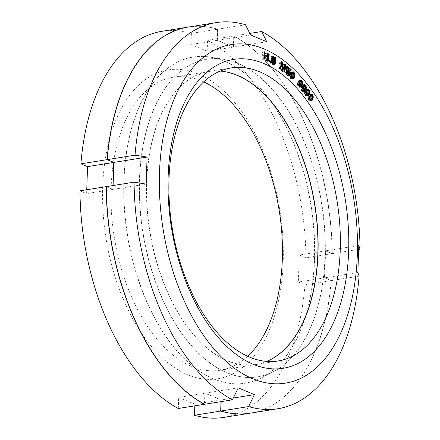 <?xml version="1.0" encoding="UTF-8"?>
<svg xmlns="http://www.w3.org/2000/svg" width="440" height="440" viewBox="0 0 440 440"><rect width="100%" height="100%" fill="white"/><g stroke="black" fill="none" stroke-linecap="round" stroke-linejoin="round"><path stroke-width="0.33" stroke-dasharray="2.2 1.65" d="M233.382 47.075L233.772 35.987L207.587 40.183L207.202 51.271L233.382 47.075L217.184 40.31L191.004 44.506L207.202 51.271M250.146 413.177A195.514 110.055 80.9 0 0 331.161 280.632L324.506 277.855L298.326 282.051L304.975 284.829A195.514 110.055 -99.1 0 1 223.878 417.384M221.001 401.643L221.062 399.971L204.864 393.206L204.479 404.179M106.309 186.714L112.794 189.426L112.932 185.559M162.003 31.29A195.514 110.055 -99.1 0 1 191.389 33.418L217.575 29.222A195.514 110.055 80.9 0 0 188.265 27.076M217.575 29.222L217.184 40.31M207.587 40.183A195.514 110.055 -99.1 0 1 305.916 257.835L332.101 253.638A195.514 110.055 80.9 0 0 233.772 35.987M332.101 253.638L325.452 250.861L324.506 277.855M213.576 378.945A165.132 92.956 -99.1 0 1 123.706 192.517A165.132 92.956 -99.1 0 1 210.183 57.14A165.132 92.956 -99.1 0 1 224.67 61.336A165.132 92.956 80.9 0 1 312.625 217.85A165.132 92.956 80.9 0 1 261.564 377.768A165.132 92.956 80.9 0 1 213.576 378.945M273.554 371.569A160.837 90.536 80.9 0 1 226.815 372.713A160.837 90.536 -99.1 0 1 139.282 191.136A160.837 90.536 -99.1 0 1 223.504 59.285A160.837 90.536 -99.1 0 1 237.617 63.371A160.837 90.536 80.9 0 1 323.284 215.815A160.837 90.536 80.9 0 1 273.554 371.569L261.564 377.768M220.154 71.088A148.39 83.529 80.9 0 0 208.736 71.522A148.39 83.529 80.9 0 0 146.977 206.613A148.39 83.529 80.9 0 0 227.233 360.745A148.39 83.529 80.9 0 0 255.695 364.562A148.39 83.529 80.9 0 0 266.679 361.411M203.681 81.895A148.39 83.529 80.9 0 0 201.702 81.032A148.39 83.529 80.9 0 0 173.239 77.215A148.39 83.529 80.9 0 0 111.48 212.3A148.39 83.529 80.9 0 0 191.736 366.432A148.39 83.529 80.9 0 0 220.198 370.249A148.39 83.529 80.9 0 0 247.654 356.29M187.688 374.754A156.409 88.044 80.9 0 0 283.179 262.031A156.409 88.044 80.9 0 0 198.193 73.92A156.409 88.044 80.9 0 0 102.701 186.643A156.409 88.044 80.9 0 0 187.688 374.754M79.959 190.839L86.609 193.622L86.746 189.756M178.294 408.491L178.679 397.403L194.876 404.168L194.816 405.84M305.916 257.835L299.266 255.052L298.326 282.051M191.389 33.418L191.004 44.506M112.794 189.426L86.609 193.622M304.975 284.829L331.161 280.632M325.452 250.861L299.266 255.052M221.062 399.971L194.876 404.168M204.864 393.206L178.679 397.403M304.452 84.508L302.104 85.129L300.988 88.182L301.763 91.108L302.814 91.713L303.705 91.124M304.079 84.574L302.445 84.838M146.152 184.08L112.959 189.398L113.091 185.531M250.223 413.166A195.514 110.055 80.9 0 0 331.32 280.605L359.095 276.155M188.347 27.066A195.514 110.055 80.9 0 1 217.74 29.2L217.349 40.282L233.547 47.047L233.931 35.965A195.514 110.055 80.9 0 1 332.266 253.611L325.617 250.833L324.671 277.827L331.32 280.605M106.309 186.621L112.959 189.398M221.166 401.616L221.221 399.944L205.029 393.179L204.639 404.267M213.741 378.917A165.132 92.956 80.9 0 0 261.728 377.745A165.132 92.956 80.9 0 0 312.791 217.828A165.132 92.956 80.9 0 0 224.835 61.309A165.132 92.956 -99.1 0 0 210.342 57.117A165.132 92.956 -99.1 0 0 123.871 192.489A165.132 92.956 -99.1 0 0 213.741 378.917M223.669 59.263A160.837 90.536 -99.1 0 0 139.447 191.114A160.837 90.536 -99.1 0 0 226.98 372.686A160.837 90.536 80.9 0 0 273.719 371.542A160.837 90.536 80.9 0 0 323.45 215.787A160.837 90.536 80.9 0 0 237.782 63.344A160.837 90.536 -99.1 0 0 223.669 59.263L210.342 57.117M220.231 71.055A148.39 83.529 80.9 0 0 208.896 71.495A148.39 83.529 80.9 0 0 147.136 206.586A148.39 83.529 80.9 0 0 227.398 360.718A148.39 83.529 80.9 0 0 255.86 364.535A148.39 83.529 80.9 0 0 266.767 361.416M233.931 35.965L249.782 33.424M332.266 253.611L358.793 249.359M217.74 29.2L245.509 24.745M233.288 398.013L221.221 399.944M238.216 387.86L205.029 393.179M266.739 41.729L233.547 47.047M250.542 34.964L217.349 40.282M358.804 245.514L325.617 250.833M357.863 272.509L324.671 277.827M263.813 58.883L262.174 59.142L262.713 59.389L262.873 56.017L265.403 57.162L265.243 60.528L265.782 60.77L265.986 56.425M264.352 59.125L262.713 59.389M264.149 51.689L262.51 51.948L262.174 59.142M264.132 52.019L262.51 51.948M263.995 54.929L262.916 55.099L263.054 52.195M265.546 56.227L264.407 55.776M263.967 55.572L262.916 55.099M267.218 53.07L265.579 53.334L265.441 56.243M267.201 53.405L265.579 53.334M267.421 60.511L265.782 60.77M266.002 56.15L266.123 53.576M266.882 60.264L265.243 60.528M267.036 56.898L265.403 57.162M263.951 55.847L262.873 56.017M267.036 54.032L266.503 61.133L269.742 62.832L269.808 61.93L267.113 60.506L267.575 54.313L267.036 54.032L268.67 53.768M273.933 63.558L273.592 61.331L274.103 60.869M272.69 57.151L271.172 56.243L270.457 63.239L273.064 64.647L273.785 63.992M274.252 60.434L274.06 58.608L272.861 57.255M272.388 60.132L271.403 59.543L271.618 57.459L273.317 58.476L273.713 59.191L273.592 60.385L272.558 60.236M273.454 62.667L273.064 63.701L271.084 62.667L271.315 60.434L273.009 61.452L273.454 62.667L275.094 62.409M283.277 66.121L282.398 71.412L282.92 71.814L284.042 65.098L283.256 64.493L280.94 69.482L280.632 62.469L279.846 61.864L278.724 68.58L279.246 68.987L280.132 63.696L280.473 69.927L281.171 70.466L283.277 66.121L284.075 65.995M284.647 73.293L285.923 66.699L285.406 66.264L284.697 66.809L284.477 67.931L285.186 67.386L284.13 72.859L284.647 73.293L286.286 73.029M288.827 74.772L288.437 71.858L287.524 70.879L286.55 70.659L287.029 68.453L289.509 70.68L289.658 69.993L286.748 67.381L285.967 70.967L287.887 72.028L288.475 74.036L287.98 74.91L287.293 74.784L285.703 72.21L285.89 73.695L286.627 75.014L287.601 75.719L288.651 75.103M292.1 72.358L291.143 72.061L290.488 72.589L289.647 75.95L290.625 78.749L291.687 79.118L292.364 78.551M292.567 78.172L293.183 75.229L292.38 72.666M290.433 74.047L290.725 73.321L291.583 72.826L292.611 74.162L292.627 76.192L291.566 78.331L290.406 77.528L290.081 75.878L290.433 74.047L291.527 73.871M299.932 80.724L299.118 80.399L298.221 81.097L297.391 84.667L297.792 86.174L298.766 87.302L299.662 87.296L300.113 86.801M300.333 86.427L301.02 83.121L300.234 81.021M298.298 82.231L298.623 81.565L299.519 81.213L300.493 82.687L300.405 84.672L299.789 86.224L299.216 86.603L298.078 85.635L297.841 83.969L298.298 82.231L299.343 82.066M303.562 85.091L302.814 84.766M303.947 90.734L304.661 87.609L303.881 85.393M301.939 86.526L302.291 85.888L303.199 85.608L304.145 87.137L304.002 89.1L303.341 90.591L302.759 90.926L301.637 89.881L301.439 88.209L301.939 86.526L302.962 86.361M307.104 89.689L306.053 89.413L305.481 89.925L304.464 93.297L304.793 94.837L305.723 96.085L306.631 96.212L307.214 95.678M307.483 95.271L308.215 92.329L307.428 90.002M305.503 91.047L305.872 90.448L306.796 90.233L307.703 91.823L307.516 93.759L306.812 95.183L306.213 95.475L305.113 94.353L304.953 92.686L305.503 91.047L306.499 90.888M310.563 94.501L309.573 94.221L308.985 94.688L308.187 96.162L307.874 97.95L308.165 99.501L309.067 100.809L309.98 101.002L310.624 100.458M310.926 100.017L311.68 97.273L310.882 94.842M308.979 95.799L309.359 95.233L310.299 95.09L311.173 96.729L310.574 99.424L309.579 100.238L308.5 99.044L308.385 97.378L308.979 95.799L309.942 95.645M268.142 60.869L266.503 61.133M268.642 54.142L267.575 54.313M268.18 60.335L267.113 60.506M271.376 62.574L269.742 62.832M274.604 61.166L273.592 61.331M274.593 61.16L273.785 61.287M274.829 61.413L273.757 61.584M275.072 62.167L273.961 62.343M275.066 62.673L274.005 62.843M274.302 64.279L273.466 64.416M274.697 64.383L273.064 64.647M274.236 64.262L272.602 64.526M272.096 62.975L270.457 63.239M272.811 55.979L271.172 56.243M273.707 57.47L273.317 57.53M274.346 57.849L273.746 57.948M275.132 58.438L274.06 58.608M275.374 59.186L274.269 59.367M275.369 59.697L274.312 59.867M272.679 57.288L271.618 57.459M274.951 58.212L273.317 58.476M272.464 59.373L271.403 59.543M273.493 60.5L273.103 60.561M275.231 60.121L273.592 60.385M275.363 59.73L273.73 59.989M275.396 59.428L273.757 59.692M275.352 58.927L273.713 59.191M275.204 58.526L273.57 58.79M275.044 62.854L273.411 63.118M275.05 61.908L273.411 62.167M274.901 61.501L273.262 61.765M274.648 61.193L273.009 61.452M272.371 60.264L271.315 60.434M272.146 62.497L271.084 62.667M273.174 63.624L272.784 63.685M274.912 63.245L273.273 63.509M284.031 71.148L282.398 71.412M282.81 70.208L281.171 70.466M282.106 69.669L280.473 69.927M281.16 63.531L280.132 63.696M280.885 68.723L279.246 68.987M280.357 68.321L278.724 68.58M281.485 61.6L279.846 61.864M281.358 62.354L280.632 62.469M282.09 69.3L280.94 69.482M284.895 64.229L283.256 64.493M284.526 65.021L284.042 65.098M284.559 71.555L282.92 71.814M286.314 66.638L285.923 66.699M285.764 72.595L284.13 72.859M286.204 67.221L285.186 67.386M286.116 67.672L284.477 67.931M286.33 66.55L284.697 66.809M287.04 66L285.406 66.264M288.206 71.242L286.572 71.505M288.173 71.209L287.001 71.396M287.606 70.703L285.967 70.967M288.382 67.117L286.748 67.381M290.516 69.856L289.658 69.993M291.148 70.417L289.509 70.68M288.134 68.277L287.029 68.453M287.656 70.483L286.55 70.659M287.645 70.538L287.067 70.631M288.811 71.214L288.041 71.335M289.449 71.698L288.437 71.858M289.938 72.468L288.777 72.655M290.109 73.243L288.909 73.436M290.02 74.107L288.932 74.283M288.937 75.3L288.492 75.367M289.751 75.427L288.118 75.691M289.234 75.46L287.601 75.719M288.777 75.213L287.139 75.477M288.261 74.751L286.627 75.014M287.865 74.228L286.226 74.492M287.524 73.43L285.89 73.695M287.386 72.65L285.752 72.913M287.337 71.946L285.703 72.21M287.375 72.484L286.215 72.666M287.48 73.178L286.264 73.376M287.634 73.689L286.462 73.882M287.832 74.157L286.776 74.327M288.178 74.641L287.293 74.784M287.98 74.91L287.661 74.954M289.877 74.388L288.239 74.646M290.054 74.047L288.415 74.311M290.114 73.772L288.475 74.036M290.114 73.282L288.481 73.546M290.037 72.716L288.398 72.98M289.839 72.21L288.2 72.474M289.526 71.764L287.887 72.028M289.009 71.302L287.375 71.566M291.682 73.238L290.048 73.496M291.379 74.448L289.745 74.707M291.935 72.65L290.301 72.908M292.122 72.325L290.488 72.589M291.665 72.067L290.791 72.215M292.782 71.797L291.143 72.061M293.711 72.892L292.677 73.057M294.168 73.684L292.996 73.876M294.3 74.338L293.15 74.525M292.749 75.3L293.183 75.229M294.316 75.526L293.166 75.713M294.173 76.291L293.084 76.467M293.772 77.517L292.782 77.677M291.165 79.107L292.039 78.958M293.32 78.854L291.687 79.118M292.259 78.485L290.625 78.749M291.786 77.858L290.152 78.117M291.467 77.038L289.834 77.303M291.313 76.389L289.68 76.654M290.081 75.878L289.647 75.95M291.297 75.201L289.663 75.466M291.715 73.161L290.725 73.321M291.341 74.805L290.202 74.987M291.418 76.819L290.219 77.011M291.583 77.341L290.406 77.528M291.83 77.908L290.791 78.073M292.061 78.221L291.247 78.353M292.083 78.249L291.566 78.331M293.744 77.594L292.105 77.853M294.03 76.868L292.391 77.132M294.267 75.928L292.627 76.192M294.245 73.904L292.611 74.162M294.063 73.387L292.424 73.651M293.673 72.837L292.039 73.101M293.216 72.562L291.583 72.826M291.896 72.743L291.264 72.847M299.569 81.373L297.93 81.637M299.2 82.511L297.561 82.775M299.855 80.834L298.221 81.097M300.058 80.553L298.425 80.812M300.388 80.234L298.749 80.493M300.751 80.135L299.118 80.399M300.218 80.394L299.645 80.487M301.692 81.444L300.619 81.614M302.082 82.275L300.9 82.462M302.165 82.94L301.02 83.121M302.192 83.628L301.015 83.814M302.099 84.112L300.977 84.288M301.895 84.849L300.85 85.014M301.34 86.014L300.482 86.152M300.273 86.933L299.986 86.977M300.812 87.109L299.662 87.296M300.933 87.131L299.293 87.389M300.399 87.038L298.766 87.302M299.877 86.603L298.238 86.862M299.431 85.91L297.792 86.174M299.145 85.063L297.512 85.327M299.03 84.403L297.391 84.667M299.03 83.71L297.396 83.974M299.074 83.237L297.435 83.501M299.552 81.417L298.623 81.565M299.123 82.934L298.007 83.116M299.03 83.776L297.841 83.969M299.118 84.909L297.918 85.102M299.272 85.443L298.078 85.635M299.525 86.059L298.441 86.234M299.767 86.433L298.892 86.576M299.816 86.51L299.216 86.603M301.422 85.96L299.789 86.224M301.752 85.294L300.113 85.558M302.038 84.409L300.405 84.672M302.203 83.556L300.57 83.82M302.126 82.423L300.493 82.687M301.966 81.889L300.333 82.154M301.604 81.296L299.965 81.554M301.158 80.949L299.519 81.213M299.712 81.103L299.195 81.186M303.226 85.646L301.587 85.904M302.825 86.741L301.186 87.005M303.529 85.135L301.889 85.393M303.743 84.865L302.104 85.129M302.682 87.456L301.043 87.714M302.627 87.918L300.988 88.182M302.605 88.605L300.966 88.869M302.709 89.271L301.07 89.529M302.973 90.129L301.334 90.392M303.402 90.849L301.763 91.108M303.919 91.322L302.286 91.581M304.452 91.449L302.814 91.713M304.43 91.443L303.188 91.641M303.892 91.295L303.523 91.35M304.75 90.459L304.04 90.574M305.465 89.309L304.442 89.474M305.695 88.583L304.584 88.764M305.805 88.11L304.639 88.297M305.8 87.428L304.661 87.609M305.745 86.757L304.557 86.95M305.388 85.91L304.298 86.086M303.787 84.826L303.347 84.898M303.188 85.745L302.291 85.888M302.731 87.203L301.625 87.379M302.621 88.022L301.439 88.209M302.687 89.15L301.488 89.342M302.836 89.689L301.637 89.881M303.089 90.321L301.989 90.497M303.331 90.728L302.429 90.871M303.386 90.822L302.759 90.926M304.981 90.326L303.341 90.591M305.327 89.694L303.688 89.953M305.641 88.836L304.002 89.1M305.827 88.005L304.189 88.27M305.778 86.878L304.145 87.137M305.63 86.334L303.996 86.597M305.277 85.718L303.644 85.982M304.838 85.344L303.199 85.608M303.32 85.481L302.874 85.553M306.801 90.151L305.168 90.409M306.367 91.207L304.733 91.471M307.12 89.667L305.481 89.925M307.34 89.413L305.707 89.678M307.687 89.155L306.053 89.413M307.654 89.177L306.427 89.375M307.274 89.491L306.961 89.54M308.236 89.925L307.472 90.046M308.995 90.613L307.885 90.788M309.32 91.476L308.127 91.663M309.353 92.147L308.215 92.329M309.326 92.824L308.182 93.011M309.205 93.291L308.11 93.467M308.946 94.001L307.951 94.16M307.989 95.145L307.516 95.216M307.494 95.871L306.977 95.953M308.264 95.953L306.631 96.212M307.89 95.992L306.251 96.255M307.357 95.826L305.723 96.085M306.845 95.321L305.212 95.579M306.433 94.578L304.793 94.837M306.191 93.704L304.552 93.962M306.103 93.038L304.464 93.297M306.141 92.356L304.502 92.62M306.207 91.9L304.568 92.163M306.735 90.31L305.872 90.448M306.251 91.701L305.168 91.872M306.13 92.493L304.953 92.686M306.174 93.616L304.975 93.808M306.317 94.16L305.113 94.353M306.565 94.814L305.448 94.991M306.807 95.249L305.882 95.398M306.889 95.365L306.213 95.475M308.445 94.919L306.812 95.183M308.814 94.32L307.175 94.578M309.15 93.495L307.516 93.759M309.364 92.686L307.725 92.945M309.342 91.559L307.703 91.823M309.205 91.014L307.571 91.273M308.869 90.376L307.23 90.635M308.435 89.975L306.796 90.233M306.834 90.101L306.466 90.156M310.288 94.88L308.655 95.145M309.826 95.898L308.187 96.162M310.624 94.424L308.985 94.688M310.849 94.193L309.216 94.457M311.207 93.957L309.573 94.221M311.108 94.023L309.952 94.21M311.883 94.809L310.986 94.958M312.505 95.541L311.382 95.722M312.802 96.415L311.608 96.608M312.807 97.092L311.68 97.273M312.752 97.763L311.625 97.944M312.615 98.219L311.542 98.389M312.323 98.912L311.361 99.066M311.003 100.661L310.338 100.766M311.614 100.738L309.98 101.002M311.234 100.755L309.601 101.013M310.706 100.546L309.067 100.809M310.206 100.007L308.567 100.271M309.804 99.242L308.165 99.501M309.579 98.357L307.945 98.621M309.507 97.691L307.874 97.95M309.568 97.02L307.929 97.284M309.645 96.569L308.006 96.833M310.189 95.095L309.359 95.233M309.683 96.421L308.616 96.591M309.551 97.191L308.385 97.378M309.573 98.302L308.374 98.494M309.705 98.852L308.5 99.044M309.952 99.523L308.825 99.704M311.828 99.732L309.249 100.133M310.31 100.117L309.579 100.238M312.208 99.16L310.574 99.424M312.57 98.368L310.932 98.632M312.802 97.581L311.168 97.845M312.812 96.47L311.173 96.729M312.686 95.915L311.053 96.179M312.361 95.26L310.728 95.519M311.938 94.826L310.299 95.09M310.261 94.941L309.969 94.991M223.504 59.285L210.183 57.14M173.239 77.215L208.736 71.522M220.198 370.249L255.695 364.562M273.719 371.542L261.728 377.745M208.896 71.495L231.138 67.931M255.86 364.535L278.102 360.971"/><path stroke-width="0.66" d="M250.063 413.188L223.878 417.384A195.514 110.055 -99.1 0 1 194.491 415.256L220.671 411.059A195.514 110.055 80.9 0 0 250.063 413.188A195.514 110.055 80.9 0 0 250.146 413.177M220.671 411.059L221.001 401.643M204.479 404.179L204.474 404.294A195.514 110.055 80.9 0 1 106.145 186.648L106.309 186.714M112.932 185.559L113.74 162.426L107.085 159.649A195.514 110.055 80.9 0 1 188.183 27.093A195.514 110.055 80.9 0 1 188.265 27.076M266.679 361.411A148.39 83.529 80.9 0 0 316.618 219.461A148.39 83.529 80.9 0 0 237.198 75.339A148.39 83.529 80.9 0 0 220.154 71.088M247.654 356.29A148.39 83.529 80.9 0 0 279.197 210.513A148.39 83.529 80.9 0 0 203.681 81.895M86.746 189.756L87.555 166.623L80.905 163.845A195.514 110.055 -99.1 0 1 162.003 31.29L188.183 27.093M204.474 404.294L178.294 408.491A195.514 110.055 -99.1 0 1 79.959 190.839L106.145 186.648M194.491 415.256L194.816 405.84M113.74 162.426L87.555 166.623M80.905 163.845L107.085 159.649M304.452 84.508L303.226 85.646L302.605 88.605L303.402 90.849L304.452 91.449L305.679 90.31L306.3 87.351L305.503 85.107L304.452 84.508M252.643 378.725A171.452 96.514 -99.1 0 1 159.484 172.53A171.452 96.514 -99.1 0 1 264.154 48.967A171.452 96.514 -99.1 0 1 357.313 255.162A171.452 96.514 -99.1 0 1 252.643 378.725M253.149 364.26A156.409 88.044 -99.1 0 1 168.163 176.154A156.409 88.044 -99.1 0 1 263.654 63.432A156.409 88.044 -99.1 0 1 348.639 251.537A156.409 88.044 -99.1 0 1 253.149 364.26M263.813 58.883L264.352 59.125L264.512 55.759L267.036 56.898L266.882 60.264L267.421 60.511L267.757 53.312L267.218 53.07L267.08 55.979L264.55 54.84L264.688 51.931L264.149 51.689L263.813 58.883M269.209 54.054L268.67 53.768L268.142 60.869L271.376 62.574L271.447 61.666L268.747 60.247L269.209 54.054L268.642 54.142M275.391 61.325L275.946 59.604L275.385 57.684L272.811 55.979L272.096 62.975L274.236 64.262L275.105 64.152L275.6 62.079L275.391 61.325L274.829 61.413M284.916 65.863L284.031 71.148L284.559 71.555L285.681 64.834L284.895 64.229L282.579 69.223L282.271 62.211L281.485 61.6L280.357 68.321L280.885 68.723L281.77 63.437L282.106 69.669L282.81 70.208L284.916 65.863L284.075 65.995M286.286 73.029L287.562 66.435L287.04 66L286.33 66.55L286.116 67.672L286.825 67.122L285.764 72.595L286.286 73.029M288.206 71.242L289.009 71.302L289.839 72.21L290.054 74.047L289.614 74.646L288.926 74.525L287.337 71.946L287.524 73.43L288.261 74.751L289.751 75.427L290.45 74.569L290.548 73.178L289.674 71.076L288.184 70.4L288.662 68.195L291.148 70.417L291.297 69.729L288.382 67.117L287.606 70.703L288.206 71.242M291.28 75.686L291.786 77.858L292.798 78.843L293.678 78.7L294.415 77.413L294.805 75.449L294.635 73.612L293.843 72.166L292.782 71.797L291.682 73.238L291.28 75.686L291.72 75.614L292.358 73.062L293.216 72.562L294.245 73.904L294.03 76.868L293.744 77.594L292.886 78.089L292.039 77.264L291.72 75.614M299.03 83.71L299.877 86.603L300.933 87.131L301.829 86.427L302.654 82.863L302.252 81.351L301.284 80.223L300.388 80.234L299.855 80.834L299.03 83.71M306.141 92.356L306.845 95.321L308.264 95.953L309.15 94.958L309.815 92.747L309.106 89.788L308.066 89.111L307.34 89.413L306.141 92.356M309.568 97.02L310.206 100.007L311.614 100.738L312.532 99.82L313.258 97.68L312.62 94.694L311.586 93.946L310.849 94.193L309.568 97.02M273.257 57.195L275.204 58.526L275.396 59.428L275.022 60.313L273.042 59.279L273.257 57.195L272.679 57.288M275.094 62.409L274.703 63.437L272.723 62.403L272.949 60.17L274.648 61.193L275.094 62.409M299.645 82.852L300.262 81.307L300.834 80.922L301.966 81.889L302.038 84.409L301.422 85.96L300.85 86.339L299.717 85.377L299.645 82.852L299.123 82.934M303.264 87.114L303.925 85.63L304.507 85.288L305.63 86.334L305.641 88.836L304.981 90.326L304.392 90.662L303.276 89.617L303.264 87.114L302.731 87.203M306.801 91.608L307.505 90.184L308.105 89.898L309.205 91.014L309.15 93.495L308.445 94.919L307.852 95.211L306.746 94.094L306.801 91.608L306.251 91.701M310.255 96.327L310.998 94.969L311.608 94.727L312.686 95.915L312.57 98.368L311.828 99.732L311.218 99.974L310.134 98.786L310.255 96.327L309.683 96.421M249.782 33.424L261.707 31.51L266.739 41.729L250.542 34.964L245.509 24.745A195.514 110.055 80.9 0 0 216.123 22.616A195.514 110.055 80.9 0 0 135.025 155.172L147.092 157.08L146.152 184.08L134.085 182.166A195.514 110.055 80.9 0 0 232.414 399.817L238.216 387.86L254.414 394.625L233.288 398.013M113.091 185.531L113.9 162.399L107.25 159.621L135.025 155.172M147.092 157.08L113.9 162.399M221.166 401.616L220.836 411.032A195.514 110.055 80.9 0 0 250.223 413.166L277.998 408.711A195.514 110.055 80.9 0 0 359.095 276.155L357.863 272.509L358.804 245.514L360.041 249.161A195.514 110.055 80.9 0 0 261.707 31.51M216.123 22.616L188.347 27.066A195.514 110.055 80.9 0 0 107.25 159.621M134.085 182.166L106.309 186.621A195.514 110.055 80.9 0 0 204.639 404.267L232.414 399.817M266.767 361.416A148.39 83.529 80.9 0 0 316.789 219.511A148.39 83.529 80.9 0 0 237.364 75.312A148.39 83.529 80.9 0 0 220.231 71.055M249.634 357.154A148.39 83.529 -99.1 0 1 169.378 203.022A148.39 83.529 -99.1 0 1 231.138 67.931A148.39 83.529 -99.1 0 1 259.6 71.748A148.39 83.529 -99.1 0 1 339.861 225.885A148.39 83.529 -99.1 0 1 278.102 360.971A148.39 83.529 -99.1 0 1 249.634 357.154M220.836 411.032L248.611 406.582A195.514 110.055 80.9 0 0 277.998 408.711M358.793 249.359L360.041 249.161M254.414 394.625L248.611 406.582M264.688 51.931L264.132 52.019M264.55 54.84L263.995 54.929M267.08 55.979L265.546 56.227M264.407 55.776L263.967 55.572M267.757 53.312L267.201 53.405M265.986 56.425L266.002 56.15M264.512 55.759L263.951 55.847M275.429 63.718L273.796 63.982L273.933 63.558M274.103 60.869L274.252 60.434M288.651 75.103L288.827 74.772M292.38 72.666L292.1 72.358M292.364 78.551L292.567 78.172M300.234 81.021L299.932 80.724M300.113 86.801L300.333 86.427M303.881 85.393L303.562 85.091M303.705 91.124L303.947 90.734M307.428 90.002L307.104 89.689M307.214 95.678L307.483 95.271M310.882 94.842L310.563 94.501M310.624 100.458L310.926 100.017M268.747 60.247L268.18 60.335M271.447 61.666L270.072 61.886M275.226 61.067L274.604 61.166M275.423 61.028L274.593 61.16M275.6 62.079L275.072 62.167M275.644 62.579L275.066 62.673M275.567 63.322L273.928 63.586M275.105 64.152L274.302 64.279M274.956 57.266L273.707 57.47M275.385 57.684L274.346 57.849M275.699 58.344L275.132 58.438M275.902 59.103L275.374 59.186M275.946 59.604L275.369 59.697M275.886 60.198L274.252 60.462M275.754 60.594L274.115 60.852M273.042 59.279L272.464 59.373M274.736 60.297L273.493 60.5M275.022 60.313L273.57 60.544M272.949 60.17L272.371 60.264M272.723 62.403L272.146 62.497M274.417 63.426L273.174 63.624M274.703 63.437L273.251 63.668M281.77 63.437L281.16 63.531M282.271 62.211L281.358 62.354M282.579 69.223L282.09 69.3M285.681 64.834L284.526 65.021M287.562 66.435L286.314 66.638M286.825 67.122L286.204 67.221M288.64 71.137L288.173 71.209M291.297 69.729L290.516 69.856M288.662 68.195L288.134 68.277M288.184 70.4L287.656 70.483M288.701 70.367L287.645 70.538M289.163 70.614L287.755 70.84M289.674 71.076L288.811 71.214M290.07 71.599L289.449 71.698M290.411 72.397L289.938 72.468M290.548 73.178L290.109 73.243M290.57 74.019L290.02 74.107M290.45 74.569L288.816 74.833M290.131 75.108L288.937 75.3M287.854 72.408L287.375 72.484M287.903 73.112L287.48 73.178M288.101 73.618L287.634 73.689M288.415 74.063L287.832 74.157M288.926 74.525L288.178 74.641M289.3 74.69L289.614 74.646M293.304 71.808L292.446 71.946M293.843 72.166L292.204 72.43M294.316 72.798L293.711 72.892M294.635 73.612L294.168 73.684M294.789 74.261L294.3 74.338M294.822 74.965L294.382 75.037M294.805 75.449L294.316 75.526M294.718 76.203L294.173 76.291M294.415 77.413L293.772 77.517M294.168 78.007L292.529 78.265M293.981 78.326L292.402 78.579M293.678 78.7L292.793 78.843M292.072 73.783L291.527 73.871M292.358 73.062L291.715 73.161M291.836 74.723L291.341 74.805M291.858 76.753L291.418 76.819M292.039 77.264L291.583 77.341M292.43 77.814L291.83 77.908M292.886 78.089L292.061 78.221M293.205 78.067L292.083 78.249M292.897 72.584L291.896 72.743M301.284 80.223L300.218 80.394M301.807 80.663L300.173 80.927M302.252 81.351L301.692 81.444M302.539 82.203L302.082 82.275M302.654 82.863L302.165 82.94M302.654 83.556L302.192 83.628M302.61 84.029L302.099 84.112M302.484 84.755L301.895 84.849M302.115 85.888L301.34 86.014M301.829 86.427L300.19 86.691M301.625 86.713L300.273 86.933M301.296 87.032L300.812 87.109M299.932 81.967L299.343 82.066M300.262 81.307L299.552 81.417M299.475 83.705L299.03 83.776M299.558 84.838L299.118 84.909M299.717 85.377L299.272 85.443M300.08 85.971L299.525 86.059M300.526 86.312L299.767 86.433M300.85 86.339L299.816 86.51M300.834 80.922L299.712 81.103M304.821 91.377L304.43 91.443M305.162 91.091L303.892 91.295M305.377 90.822L303.738 91.086M305.679 90.31L304.75 90.459M306.081 89.21L305.465 89.309M306.224 88.501L305.695 88.583M306.279 88.033L305.805 88.11M306.3 87.351L305.8 87.428M306.196 86.686L305.745 86.757M305.932 85.822L305.388 85.91M305.503 85.107L303.864 85.371M304.981 84.634L303.787 84.826M303.578 86.262L302.962 86.361M303.925 85.63L303.188 85.745M303.077 87.951L302.621 88.022M303.127 89.078L302.687 89.15M303.276 89.617L302.836 89.689M303.622 90.239L303.089 90.321M304.068 90.613L303.331 90.728M304.392 90.662L303.386 90.822M304.507 85.288L303.32 85.481M308.066 89.111L307.654 89.177M308.594 89.282L307.274 89.491M309.106 89.788L308.236 89.925M309.524 90.53L308.995 90.613M309.766 91.405L309.32 91.476M309.854 92.07L309.353 92.147M309.815 92.747L309.326 92.824M309.749 93.203L309.205 93.291M309.584 93.896L308.946 94.001M309.15 94.958L307.989 95.145M308.836 95.442L307.23 95.7M308.611 95.689L307.494 95.871M307.142 90.788L306.499 90.888M307.505 90.184L306.735 90.31M306.592 92.422L306.13 92.493M306.614 93.544L306.174 93.616M306.746 94.094L306.317 94.16M307.087 94.732L306.565 94.814M307.522 95.134L306.807 95.249M307.852 95.211L306.889 95.365M308.105 89.898L306.834 90.101M311.586 93.946L311.108 94.023M312.12 94.155L310.657 94.386M312.62 94.694L311.883 94.809M313.022 95.458L312.505 95.541M313.242 96.344L312.802 96.415M313.313 97.009L312.807 97.092M313.258 97.68L312.752 97.763M313.181 98.126L312.615 98.219M313 98.802L312.323 98.912M312.532 99.82L310.899 100.084M312.202 100.276L310.679 100.518M311.971 100.507L311.003 100.661M310.613 95.535L309.942 95.645M310.998 94.969L310.189 95.095M310.019 97.114L309.551 97.191M310.013 98.23L309.573 98.302M310.134 98.786L309.705 98.852M310.459 99.44L309.952 99.523M310.888 99.875L310.189 99.984M311.218 99.974L310.31 100.117M311.608 94.727L310.261 94.941"/></g></svg>
